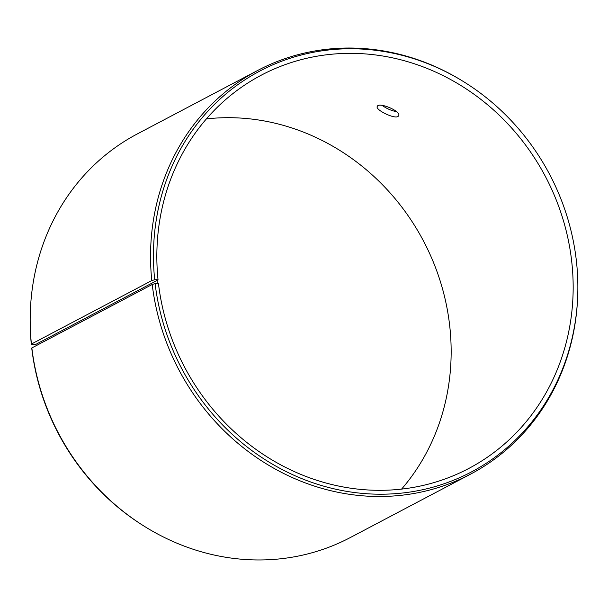 <?xml version="1.0" encoding="UTF-8"?>
<svg xmlns="http://www.w3.org/2000/svg" width="608" height="608" viewBox="0 0 608 608"><rect width="100%" height="100%" fill="white"/><g stroke="black" fill="none" stroke-linecap="round" stroke-linejoin="round"><path stroke-width="0.91" d="M36.047 344.265L31.365 344.766A226.647 208.012 -117.8 0 1 30.4 309.67L30.446 308.712A228.182 209.418 -117.8 0 1 137.393 133.889L257.754 70.422A228.182 209.418 -117.8 0 1 462.422 80.94L463.235 81.442A226.647 208.012 -117.8 0 1 577.6 298.33A226.647 208.012 -117.8 0 1 373.646 494.091A226.647 208.012 -117.8 0 1 155.124 283.624L158.475 283.738A222.33 204.045 -117.8 0 0 468.707 468.502A222.33 204.045 -117.8 0 0 545.498 176.662A222.33 204.045 -117.8 0 0 261.303 75.164A222.33 204.045 -117.8 0 0 158.05 279.931L36.047 344.265M206.401 118.91A222.33 204.045 -117.8 0 1 423.487 240.996A222.33 204.045 -117.8 0 1 401.599 489.09M577.6 298.33L577.554 299.288A228.182 209.418 -117.8 0 1 470.607 474.111L350.246 537.578A228.182 209.418 -117.8 0 1 145.578 527.06L144.765 526.558A226.647 208.012 -117.8 0 1 31.798 348.65L31.852 347.951L152.22 284.483L155.124 283.624M31.365 344.766L31.418 344.044A228.182 209.418 -117.8 0 1 30.446 308.712M145.578 527.06A228.182 209.418 -117.8 0 1 31.852 347.951M31.418 344.044L151.787 280.577L154.69 279.741A226.647 208.012 -117.8 0 1 245.769 79.276A226.647 208.012 -117.8 0 1 463.235 81.442M151.787 280.577A228.182 209.418 -117.8 0 1 257.754 70.422M470.607 474.111A228.182 209.418 -117.8 0 1 152.22 284.483M154.69 279.741L156.97 279.65L157.396 283.488M156.97 279.65L158.05 279.931M397.982 116.516C394.03 119.122 375.014 109.668 377.234 106.453C378.518 101.696 401.493 111.18 398.688 115.794L397.982 116.516M382.136 105.404C386.589 108.589 391.392 110.686 396.545 111.69"/></g></svg>
